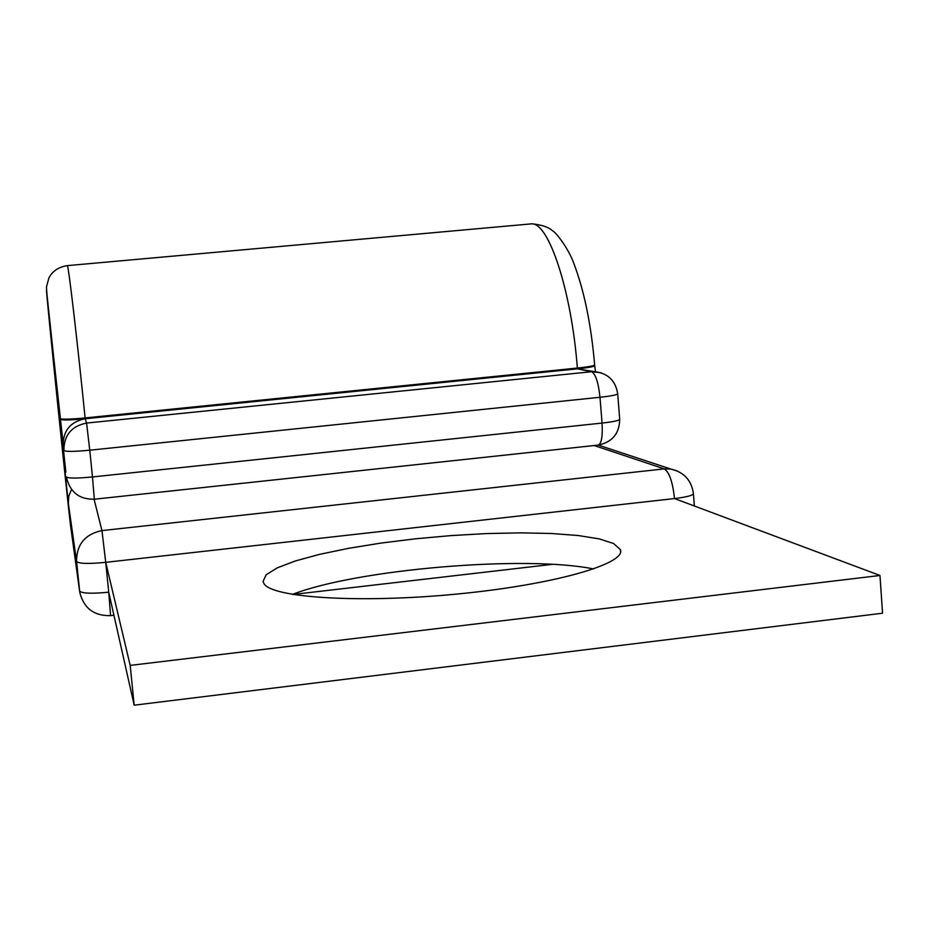 <?xml version="1.0" encoding="UTF-8"?>
<svg xmlns="http://www.w3.org/2000/svg" width="929" height="929" viewBox="0 0 929 929"><rect width="100%" height="100%" fill="white"/><g stroke="black" fill="none" stroke-linecap="round" stroke-linejoin="round"><path stroke-width="1.39" d="M613.628 543.535L599.275 538.901L578.198 535.522L551.594 533.501L520.739 532.851L486.924 533.56L451.459 535.557L415.681 538.785L380.878 543.093L348.363 548.365L319.402 554.392L295.271 560.988L277.144 567.898L266.112 574.83L263.058 581.461L264.068 583.749C272.127 597.753 359.825 603.525 457.045 594.049C554.334 584.736 626.831 563.613 620.363 549.573L613.628 543.535M292.426 594.409C356.794 569.28 525.14 554.973 593.677 568.954M79.639 591.401L70.79 527.312L79.592 590.949C81.671 593.468 91.379 593.875 108.728 592.191L110.597 615.637C94.096 616.032 83.819 608.298 79.789 592.423L76.573 561.43C78.628 563.717 88.348 564.019 105.72 562.335L674.5 498.559L879.972 575.469L130.188 665.396L105.72 562.335L108.728 592.191L134.182 705.192L130.188 665.396M879.972 575.469L882.55 613.21L134.182 705.192M594.653 365.016L594.711 365.678C594.374 366.583 588.614 367.64 577.42 368.836L591.576 371.716C595.605 373.946 598.404 382.469 599.995 397.275L89.765 450.193L92.482 476.949L602.05 423.078L599.995 397.275C611.491 395.998 617.39 394.813 617.692 393.71C615.497 380.437 607.671 373.063 594.212 371.6L577.42 368.836L85.189 418.747L86.583 423.067L591.576 371.716L601.249 372.819M71.521 489.432L68.781 496.167L68.34 503.39L49.04 314.826L63.904 450.519C63.904 435.283 71.463 426.132 86.583 423.067L89.765 450.193C74.274 451.657 65.657 451.761 63.904 450.519L63.114 445.467C63.102 430.626 70.465 421.72 85.189 418.747C70.267 420.129 61.976 420.338 60.315 419.362L63.114 445.467M70.79 527.312C68.595 512.46 45.37 285.633 46.543 290.463L60.315 419.362M67.178 265.648L67.364 265.624C68.572 266.054 77.072 338.295 85.108 417.934L85.189 418.747M66.946 479.201L66.621 477.007C68.386 478.435 77.002 478.412 92.482 476.949L94.317 499.21C79.999 499.523 70.871 492.846 66.946 479.201M530.645 223.819L531.841 223.831C541.514 224.748 548.389 227.048 552.453 230.717C555.565 231.785 568.676 248.612 573.82 263.406C584.213 290.719 591.158 324.558 594.653 364.911C594.316 365.817 588.545 366.862 577.35 368.058L577.42 368.836M70.848 527.823L47.762 304.956L46.45 287.107L48.877 278.003C52.419 271.105 58.585 266.983 67.364 265.624L531.841 223.831C548.888 222.855 571.567 291.149 577.35 368.058L85.108 417.934C70.186 419.327 61.895 419.536 60.234 418.561M594.212 445.537L664.258 468.89L670.657 469.006L677.531 471.073M68.34 503.39L76.573 561.43C76.573 544.429 85.038 534.152 101.958 530.598L664.258 468.89C669.31 472.129 672.724 482.023 674.5 498.559C686.972 497.038 693.266 495.343 693.406 493.496C691.455 480.2 683.872 472.037 670.657 469.006L598.346 445.119M94.073 499.233L101.958 530.598L105.72 562.335M619.701 419.246C619.422 420.5 613.535 421.778 602.05 423.078C602.805 436.967 601.388 444.329 597.811 445.142C612.141 442.39 619.434 433.762 619.701 419.246L617.704 393.85M620.549 551.965L620.363 549.573M594.723 365.782L595.466 371.646M49.307 316.708L65.843 472.071M110.679 615.625L113.93 615.242M292.832 594.479L552.395 564.344M694.346 505.991L693.429 493.798M94.375 499.21L597.811 445.142"/></g></svg>
